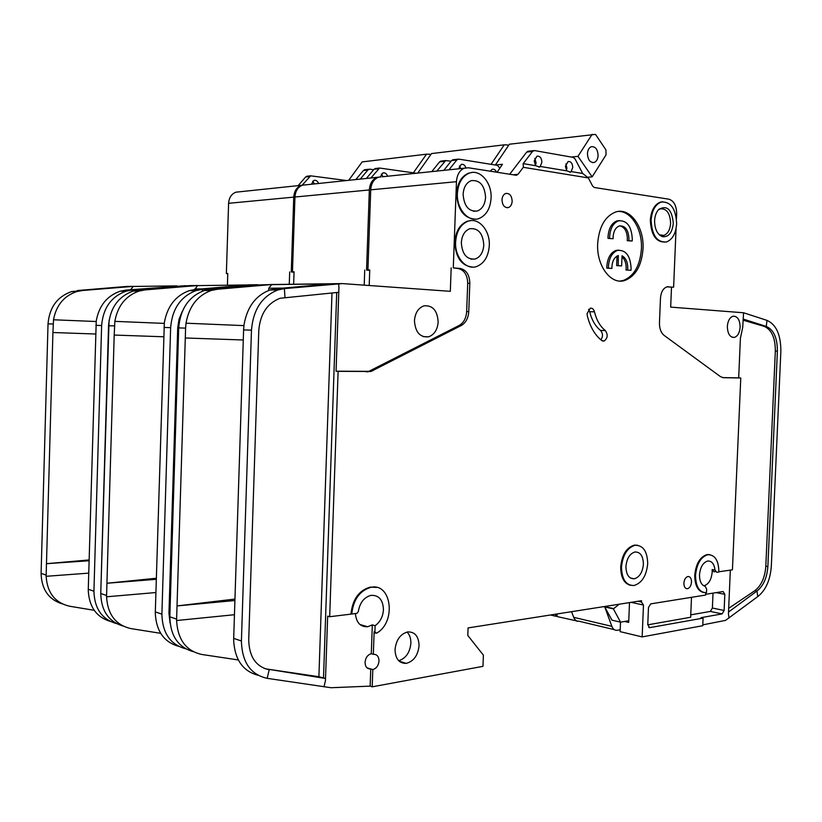 <?xml version="1.0" encoding="UTF-8"?>
<svg xmlns="http://www.w3.org/2000/svg" width="822" height="822" viewBox="0 0 822 822"><rect width="100%" height="100%" fill="white"/><g stroke="black" fill="none" stroke-linecap="round" stroke-linejoin="round"><path stroke-width="1.23" d="M294.656 205.921L294.564 208.798M293.259 248.09L293.166 250.957M294.06 271.99L292.468 271.866L294.06 271.825L293.649 284.34M306.195 184.786L302.547 185.176C297.944 187.005 295.417 190.951 294.954 197.013L292.468 271.866M380.863 176.935L377.144 177.326C372.438 179.268 369.838 183.47 369.345 189.954L366.55 270.027L369.736 270.284M555.693 614.168L555.61 616.212L557.018 615.997M550.493 614.99L555.61 616.212M260.471 284.854L202.315 289.385L202.448 291.152M163.67 336.773L114.196 335.057L106.932 583.25L156.344 578.236M195.513 289.447L202.315 289.385L196.088 290.598C180.717 296.413 172.23 308.774 170.637 327.659L161.893 614.147L155.317 611.928L164.349 322.645C167.318 306.236 175.631 295.581 189.307 290.649L195.513 289.447L249.261 284.823L257.964 284.71M194.752 289.519L197.629 285.511L145.145 289.909L139.093 291.06C125.776 295.725 117.69 305.825 114.844 321.361L164.256 323.395M156.314 579.304L106.932 583.25L106.552 596.793L155.913 592.539M114.196 335.057L114.854 321.361M145.145 289.909L139.124 289.961L133.092 291.101C118.214 296.547 110.035 308.086 108.545 325.728L100.757 593.505C101.209 610.767 108.607 621.607 122.971 626.035M190.293 285.604L197.629 285.511M106.562 596.782C107.661 614.527 115.789 625.131 130.955 628.604L160.68 633.32M178.436 646.256C163.948 642.064 156.231 631.08 155.296 613.315L155.317 611.928M161.893 614.147C162.407 633.115 170.37 644.684 185.782 648.835M170.082 623.148L168.952 613.284L177.706 327.937L179.021 319.275L182.32 311.363M139.124 289.961L189.913 285.614M369.725 270.479L366.55 270.027M364.208 285.152L364.732 270.068M416.086 173.226L379.579 168.037L370.876 177.984M366.355 178.466L374.031 169.26L375.798 168.469M451.103 161.215L445.699 160.567L436.852 171.048M441.404 161.05L439.606 161.883L431.797 171.582M498.512 160.341L502.221 154.855M499.046 159.56L500.249 157.783M508.273 145.884L507.575 144.919L504.246 144.836L431.509 153.58L417.782 173.052M491.042 164.338L504.246 144.836M380.298 176.884L382.939 172.897C385.076 172.476 386.617 173.586 387.573 176.227M383.021 176.709L381.346 174.038M227.766 273.613L226.369 273.51L227.776 273.479L227.406 285.213M239.541 191.803L235.976 192.173C231.496 193.91 229.04 197.619 228.598 203.311L226.369 273.51M304.993 184.919L301.345 185.299C296.752 187.128 294.225 191.074 293.752 197.126L291.276 271.897L294.05 272.113M187.919 285.779L132.065 290.032L132.178 291.389M95.629 334.009L52.916 332.52L46.474 563.687L89.125 559.946M126.208 290.084L132.065 290.032L126.064 291.163C111.247 296.567 103.11 308.014 101.63 325.512L93.934 591.203L88.273 589.292L96.256 320.878C99.061 305.671 107.045 295.786 120.228 291.204L126.208 290.084L185.721 285.666M130.575 289.724L133.339 286.364L82.621 290.485L76.795 291.553C63.972 295.91 56.204 305.311 53.512 319.779L96.164 321.515M89.095 560.748L46.474 563.687L46.135 576.304L88.745 573.129M52.916 332.52L53.522 319.779M82.621 290.485L71.576 291.594C57.263 296.67 49.412 307.428 48.025 323.858L41.1 573.376C41.542 589.323 48.601 599.495 62.277 603.893M126.968 286.446L133.339 286.364M46.145 576.304C47.234 592.847 55.095 602.824 69.706 606.246L94.201 610.304M110.282 621.401C96.503 617.188 89.166 606.913 88.262 590.576L88.273 589.292M93.934 591.203C94.427 608.599 101.99 619.408 116.611 623.641M100.767 593.114L109.079 320.241M77.391 290.536L126.598 286.457M294.05 272.267L291.276 271.897M289.272 284.402L289.683 271.938M346.555 180.542L310.654 175.826L302.291 185.053M298.15 185.638L305.65 176.956L307.387 176.196M373.63 169.733L369.787 169.168L367.896 169.949L360.242 179.104M365.215 169.661L363.447 170.452L355.792 179.576M421.008 168.479L424.378 163.701M430.471 155.05L429.844 154.238L426.546 154.176L362.163 161.913L348.703 180.316M413.353 172.826L426.546 154.176M311.384 184.241L313.963 180.378C316.059 179.977 317.58 181.015 318.525 183.491M314.497 183.912L312.607 181.241M490.179 171.181L492.193 169.281C494.043 168.87 495.461 169.835 496.457 172.168M459.385 165.972L460.762 168.531M458.553 168.767L461.255 164.4C463.341 163.958 464.892 165.088 465.879 167.78M534.814 158.348L536.067 162.879L535.461 165.51M540.198 166.445L541.893 162.273C541.585 157.927 539.941 155.892 536.961 156.18L534.218 160.978L535.584 165.684L539.715 167.01L540.198 166.445L566.707 170.842L570.653 172.137L571.115 171.572L582.685 173.483L588.357 177.932L592.621 186.08L594.316 187.498L668.851 199.181C673.917 200.804 676.527 205.695 676.681 213.854L676.475 218.847M565.896 163.886L566.913 168.048L566.43 170.421M571.115 171.572L572.749 167.483C572.461 163.27 570.91 161.287 568.074 161.533L565.413 166.25L566.707 170.842M461.327 242.675C461.902 235.431 464.707 230.787 469.732 228.732C478.26 227.879 482.946 233.314 483.788 245.038C483.213 252.323 480.377 256.978 475.28 259.002C466.855 259.834 462.211 254.388 461.327 242.675M463.115 194.269C463.659 187.241 466.331 182.71 471.15 180.676C479.843 179.741 484.651 185.299 485.576 197.372C485.031 204.421 482.329 208.963 477.448 210.987C468.859 211.891 464.081 206.322 463.115 194.269M619.819 225.834C624.669 227.098 627.176 231.485 627.361 238.966L627.207 240.682L628.799 240.62L628.953 238.894C628.47 229.852 625.265 225.536 619.346 225.958C615.647 227.437 613.561 231.116 613.089 236.972L613.099 238.729L608.023 238.38L613.099 238.729M627.207 240.682L632.18 241.021L632.303 239.305C631.615 226.389 627.032 220.224 618.565 220.81C613.294 222.947 610.314 228.187 609.636 236.551L609.626 238.308M619.572 220.573L616.962 220.902C611.691 223.029 608.722 228.269 608.033 236.623L608.023 238.38M630.988 270.304L626.015 270.006L630.988 270.304L631.111 268.589C630.464 255.899 625.953 249.826 617.599 250.371C612.195 252.508 609.143 257.831 608.434 266.349L608.424 268.106L606.831 268.136L611.897 268.445L608.424 268.106M618.689 250.135L615.997 250.433C610.602 252.56 607.55 257.882 606.842 266.379L606.831 268.136M622.007 256.813C624.843 259.423 626.23 263.256 626.169 268.291L626.015 270.006M627.607 269.976L627.761 268.26C627.741 262.095 625.84 257.944 622.048 255.786L621.638 265.917L618.236 265.568L618.308 255.508C614.044 257.327 611.907 261.632 611.897 268.445M654.589 220.717C654.867 215.847 656.275 212.055 658.812 209.363C667.104 204.863 671.934 209.507 673.3 223.307C672.211 232.852 668.584 237.301 662.429 236.654C657.312 234.455 654.702 229.143 654.589 220.717M658.401 209.816L660.323 208.829C666.683 208.428 670.115 213.247 670.618 223.286C670.105 229.77 667.844 233.808 663.847 235.411L659.265 234.763M625.922 566.512C626.754 558.446 629.775 553.607 634.974 551.973C640.379 551.932 643.184 556.021 643.4 564.262C642.568 572.328 639.537 577.178 634.286 578.801C628.943 578.822 626.148 574.732 625.922 566.512M587.453 153.622C587.73 149.994 589.014 147.693 591.306 146.706C595.426 146.347 597.686 149.296 598.097 155.543C597.82 159.18 596.525 161.482 594.214 162.468C590.124 162.818 587.864 159.869 587.453 153.622M714.996 570.078C714.195 563.861 711.76 560.851 707.721 561.015C703.026 562.515 700.282 567.108 699.491 574.804C699.501 581.329 701.413 585.172 705.225 586.333L706.653 589.199L706.437 592.693C699.409 592.631 695.772 586.857 695.535 575.369C696.727 563.82 700.837 556.936 707.865 554.696C714.996 554.737 718.675 560.512 718.88 572.02L716.774 572.328L714.996 570.078L712.15 569.554L713.928 571.804L715.448 571.588M703.786 585.819L703.92 585.798C708.656 584.319 711.42 579.736 712.201 572.05L712.15 569.554M351.754 614.034L356.995 613.325L358.3 611.671C359.831 602.69 364.084 597.245 371.041 595.344C378.88 595.056 383.021 599.844 383.453 609.708C382.96 616.706 380.175 622.028 375.12 625.686L374.904 631.954L376.527 633.217C396.43 622.46 391.755 582.572 370.969 587.319C359.769 590.586 353.357 599.495 351.754 614.034L329.684 616.726L338.109 371.339L370.948 371.472L461.306 325.481C465.807 322.841 468.293 318.206 468.766 311.589L469.814 283.271C469.537 274.795 466.31 269.863 460.156 268.465L453.282 267.869L458.039 268.517C464.204 269.914 467.43 274.836 467.708 283.292L466.66 311.569C466.187 318.176 463.711 322.799 459.2 325.43L368.883 371.339L336.064 371.195L338.931 287.546L338.746 292.313L280.045 298.263C267.253 303.287 260.163 314.014 258.786 330.454L248.727 639.937C249.158 656.809 255.981 666.765 269.215 669.796L267.171 678.335L330.978 687.726L370.157 686.134L370.763 668.923L372.798 669.591C376.414 668.502 378.49 665.625 379.004 660.96C378.829 656.47 376.969 654.261 373.424 654.333L371.297 653.716C367.66 654.764 365.574 657.641 365.05 662.327C365.235 666.796 367.074 669.005 370.588 668.954L370.763 668.923M438.167 321.936C437.355 310.397 432.588 305.054 423.854 305.876C418.244 308.024 415.11 312.977 414.452 320.734C415.295 332.242 420.021 337.606 428.632 336.815C434.335 334.688 437.51 329.725 438.167 321.936M637.533 545.212L634.245 545.14C626.467 547.586 621.946 554.85 620.702 566.933C620.785 577.455 624.093 583.599 630.638 585.367M621.483 567.088C621.833 579.407 626.004 585.541 633.998 585.511C641.9 583.075 646.462 575.811 647.695 563.707C647.387 551.346 643.164 545.212 635.036 545.284C627.258 547.729 622.737 554.994 621.483 567.088M512.168 201.215C511.767 195.667 509.619 193.088 505.705 193.468C503.485 194.403 502.242 196.509 501.985 199.808C502.396 205.356 504.544 207.945 508.428 207.555C510.668 206.63 511.911 204.514 512.168 201.215M662.676 201.739L660.385 202.109C654.466 204.524 651.116 210.586 650.325 220.286C651.137 235.349 656.244 242.593 665.656 242.007M651.127 220.245C651.928 235.318 657.045 242.562 666.457 241.976C672.468 239.582 675.859 233.51 676.64 223.769C675.9 208.696 670.752 201.452 661.186 202.048C655.268 204.473 651.918 210.535 651.127 220.245M643.02 248.85C644.376 226.995 629.888 206.98 615.555 212.035C605.002 216.32 599.043 226.851 597.666 243.631C596.361 265.794 610.972 285.142 624.72 280.508C635.56 276.295 641.653 265.742 643.02 248.85M618.329 211.449C631.327 210.935 642.527 229.544 641.417 248.902C640.061 265.783 633.968 276.326 623.127 280.528L620.014 281.062M419.066 645.671C418.717 636.351 414.935 631.758 407.722 631.913C400.365 633.968 396.142 639.865 395.033 649.606C395.413 658.884 399.153 663.477 406.253 663.375C413.702 661.33 417.977 655.432 419.066 645.671M407.034 632.036C409.695 634.759 410.979 638.509 410.877 643.287C409.89 652.596 405.832 658.412 398.711 660.744M471.807 172.517L468.602 173.175C461.409 176.237 457.412 183.029 456.6 193.54C457.546 209.754 463.824 218.292 475.424 219.176M457.392 193.478C456.467 208.911 468.386 222.556 478.846 218.57C486.203 215.539 490.272 208.726 491.083 198.133C492.039 182.844 480.171 168.859 469.403 173.093C462.2 176.165 458.203 182.957 457.392 193.478M691.497 582.058C691.425 578.369 690.233 576.53 687.932 576.51C685.62 577.239 684.274 579.459 683.883 583.178C683.966 586.857 685.147 588.706 687.449 588.727C689.771 587.997 691.117 585.778 691.497 582.058M587.103 313.542L587.309 315.782C590.114 326.879 594.933 335.14 601.776 340.555L604.067 341.068C607.735 338.304 608.157 334.801 605.321 330.557C600.163 326.426 596.546 320.169 594.45 311.795C593.648 309.082 592.251 307.89 590.258 308.209L587.103 313.542M470.872 220.604L467.379 221.221C459.868 224.293 455.676 231.259 454.802 242.11C455.614 257.656 461.604 265.989 472.773 267.119M455.604 242.079C454.71 257.163 466.125 270.284 476.493 266.575C484.158 263.533 488.432 256.546 489.296 245.614C490.22 230.663 478.846 217.224 468.17 221.169C460.659 224.252 456.467 231.218 455.604 242.079M709.818 554.644L707.084 554.562C700.056 556.792 695.946 563.687 694.754 575.215C694.796 585.213 697.765 590.997 703.642 592.549M740.129 327.177C739.882 319.717 737.498 316.059 732.998 316.203C729.71 317.446 727.83 320.847 727.347 326.416C727.614 333.876 729.977 337.534 734.447 337.39C737.755 336.157 739.646 332.756 740.129 327.177M702.789 624.854L725.549 620.384L757.75 596.597C765.744 590.309 770.276 580.127 771.334 566.06L780.859 351.261C780.869 334.831 776.256 324.536 766.988 320.385L766.258 326.416L743.088 319.028M676.064 228.578L673.619 287.166L666.878 286.888C663.128 288.327 661.001 292.087 660.477 298.16L659.46 322.789C659.398 328.574 660.96 332.787 664.145 335.417L720.493 376.661L723.422 377.699L740.766 377.986L738.68 377.873L740.396 338.325L742.728 327.331L743.581 312.771L670.67 307.109L671.502 287.186L667.207 286.806M738.68 377.873L722.589 377.606M673.619 287.166L671.502 287.186M629.508 602.598L628.696 622.398L624.628 621.463M743.047 320.169L764.183 326.375C771.622 329.653 775.331 337.883 775.331 351.045L777.386 351.117L767.861 566.563L765.816 566.214C764.963 577.486 761.326 585.634 754.915 590.628L728.682 608.342M757.75 596.597L756.949 591.018C763.361 586.014 766.998 577.856 767.861 566.563M777.386 351.117C777.396 337.934 773.687 329.694 766.258 326.416L764.183 326.375M730.337 570.129L728.436 614.003L729.032 618.01M740.766 377.986L732.433 569.831L718.89 571.763M743.581 312.771L766.988 320.385M376.589 587.411L370.208 587.124C358.998 590.391 352.597 599.289 350.984 613.829M373.332 654.343L374.133 631.738L375.335 633.156M705.718 592.765L705.615 595.056L650.747 603.862L648.476 607.509L647.767 624.72L649.699 627.648L703.077 618.113L702.759 625.706L642.157 636.906L643.482 605.023L641.468 602.043L641.53 600.707L468.088 627.916L467.8 635.457L483.398 655.165L482.966 666.344L372.191 686.822L372.798 669.591M528.515 151.207L526.697 152.08L532.522 151.423L523.193 163.629L523.326 167.318L588.357 177.932M523.326 167.318L517.994 174.315L513.154 174.788M382.24 176.792L468.448 167.78L516 175.23L517.994 174.315M464.43 168.14C459.642 170.195 456.991 174.716 456.457 181.693L453.282 267.869M378.521 177.182C373.815 179.124 371.215 183.337 370.722 189.831L367.917 269.996L369.746 270.14M557.1 613.952L556.997 616.541L577.085 621.021M642.157 636.906L620.117 631.635L620.507 622.141M577.907 621.206L577.075 621.34M703.077 618.113L701.012 617.661L722.117 613.9L724.131 610.469L724.829 594.327L723.093 591.521L705.646 594.306M775.331 351.045L765.816 566.214M728.518 612.061L756.949 591.018L754.915 590.628M331.996 292.93L318.895 676.712L267.253 669.098L325.512 678.479L325.45 680.606L327.659 616.151L329.684 616.726M341.962 283.6L331.79 283.734L276.387 288.697L284.371 288.625L342.384 283.59L450.312 291.327L451.175 267.921M284.987 297.245L284.371 288.625L277.928 289.94C262.013 296.249 253.186 309.658 251.47 330.156L243.6 329.92L233.643 639.876C234.609 659.367 242.716 671.163 257.974 675.242M234.938 599.063L177.028 605.927L185.597 328.122L186.019 323.2L243.908 325.615M331.769 283.734L271.722 284.525L268.784 288.234L268.712 290.433M251.47 330.156L241.411 640.985C241.976 662.172 250.566 674.626 267.171 678.335M186.008 323.2L186.019 323.2C189.009 306.421 197.424 295.509 211.244 290.474L217.511 289.241L271.743 284.525L259.608 284.926L210.504 289.303L204.257 290.536C188.824 296.403 180.306 308.856 178.703 327.906L169.835 616.819L176.617 619.11L177.028 605.927L234.897 600.522M243.271 339.989L185.289 337.986M276.387 288.697L269.965 290.002C255.806 295.334 247.155 306.904 244.031 324.7L243.6 329.92M238.308 659.953L201.791 654.466C186.091 650.962 177.696 639.65 176.596 620.528L234.434 614.722M176.617 619.11L176.596 620.528M169.835 616.819C170.288 635.632 178.066 647.233 193.17 651.63M338.685 283.888L338.931 287.546M369.201 285.511L369.746 269.945L367.917 269.996M267.253 669.098L264.191 668.42M325.45 680.606L324.002 686.812M371.297 653.716L372.315 624.884L375.12 625.686M355.392 613.541C356.286 622.655 360.365 627.052 367.66 626.734L372.315 624.884M318.895 676.712L325.512 678.479M338.109 371.339L336.064 371.195M526.697 152.08L509.702 174.243M523.193 163.629L535.584 165.684M532.522 151.423L534.464 150.56L573.294 157.413L575.04 158.893L582.685 173.483M713.023 593.135L712.386 608.023L710.362 611.424L690.747 614.846M691.497 597.327L690.644 617.271L647.757 624.833M372.191 686.822L370.157 686.134M605.321 330.557L600.563 330.444C595.405 326.324 591.778 320.087 589.682 311.743L594.45 311.795M588.562 309.36L589.682 311.743M600.563 330.444C602.968 333.29 603.091 336.434 600.933 339.876M499.879 168.099L497.382 165.356L458.748 159.119L456.827 159.941L448.997 169.764M453.467 159.684L451.658 160.526L443.829 170.308M628.768 620.754L620.559 622.151L611.958 620.158L604.766 606.955L613.387 608.876L619.213 604.211M571.249 157.053L577.969 156.344L592.148 176.853L606.061 154.844L605.906 149.82L595.508 134.387L509.404 144.22L495.358 165.027L502.448 164.287L497.074 172.26M592.148 176.853L587.514 177.264M614.229 629.631L578.924 621.206C576.571 621.381 574.835 620.086 573.694 617.322L611.866 626.354C612.996 629.179 614.733 630.505 617.075 630.31L620.189 629.765M592.169 134.274L577.969 156.344M571.567 611.681L573.694 617.322M611.866 626.354L604.766 606.955L603.523 606.667M604.396 606.533L613.397 608.547M620.559 622.151L613.387 608.876M632.18 241.021L628.799 240.62M617.034 256.053L616.644 265.609L621.638 265.917M618.236 265.568L616.644 265.609M194.773 288.954L202.078 288.882M108.545 325.728L114.464 325.913M100.757 593.505L106.583 595.477M163.958 327.444L170.637 327.659M369.345 189.954L294.954 197.013M378.562 168.746L374.031 169.26M444.671 161.307L439.606 161.883M130.575 289.58L132.548 289.56M48.025 323.858L53.153 324.012M41.1 573.376L46.155 575.081M95.886 325.337L101.63 325.512M293.752 197.126L228.598 203.311M309.658 176.504L305.65 176.956M367.896 169.949L363.447 170.452M668.594 286.734L667.68 286.734M637.903 601.283L641.468 602.043M283.169 288.09L268.784 288.234M241.411 640.985L233.674 638.375M185.597 328.122L178.703 327.906M210.504 289.303L217.511 289.241M336.712 292.498L323.519 677.79M368.092 371.832L366.026 371.698M373.065 370.64L370.999 370.506M459.2 325.43L461.306 325.481M468.766 311.589L466.66 311.569M469.814 283.271L467.708 283.292M458.039 268.517L460.156 268.465M370.722 189.831L456.457 181.693M648.733 627.412L649.75 627.648M722.117 613.9L710.362 611.424M374.133 631.738L374.904 631.954M451.658 160.526L456.827 159.941M712.386 608.023L724.131 610.469M724.829 594.327L716.198 592.621M247.915 284.946L197.095 285.614M139.093 291.06L133.092 291.101M196.088 290.598L189.307 290.649M377.144 177.326L302.547 185.176M498.738 160.023L498.8 159.345M375.038 168.551L379.579 168.037M440.633 161.143L445.699 160.567M176.884 285.881L132.815 286.457M76.795 291.553L71.576 291.594M126.064 291.163L120.228 291.204M301.345 185.299L235.976 192.173M306.637 176.288L310.654 175.826M364.454 169.753L368.914 169.25M618.565 220.81L616.962 220.902M617.599 250.371L615.997 250.433M707.084 554.562L707.865 554.696M732.371 337.339L734.447 337.39M631.08 602.351L642.537 604.828M370.208 587.124L370.969 587.319M271.198 284.638L330.413 283.857M269.965 290.002L277.928 289.94M204.257 290.536L211.244 290.474M370.948 371.472L368.883 371.339M516.884 175.148L516.031 175.23M649.699 627.648L648.774 627.443M366.941 667.772L370.588 668.954M467.379 221.221L468.17 221.169M602.649 341.027L604.067 341.068M685.887 588.408L687.449 588.727M468.602 173.175L469.403 173.093M399.163 661.176L406.253 663.375M623.127 280.528L624.72 280.508M660.385 202.109L661.186 202.048M506.671 207.689L508.428 207.555M634.245 545.14L635.036 545.284M423.186 336.64L428.632 336.815M359.913 624.504L367.66 626.734M594.214 162.468L592.652 162.622M660.241 235.565L660.909 235.534M661.207 235.524L663.847 235.411M630.464 578.03L634.286 578.801M660.734 235.411L662.429 236.654M473.421 211.275L477.448 210.987M470.883 259.146L475.28 259.002M570.653 172.137L569.749 172.23M539.715 167.01L538.739 167.113M533.56 150.632L527.734 151.289M457.864 159.191L452.686 159.776"/></g></svg>
